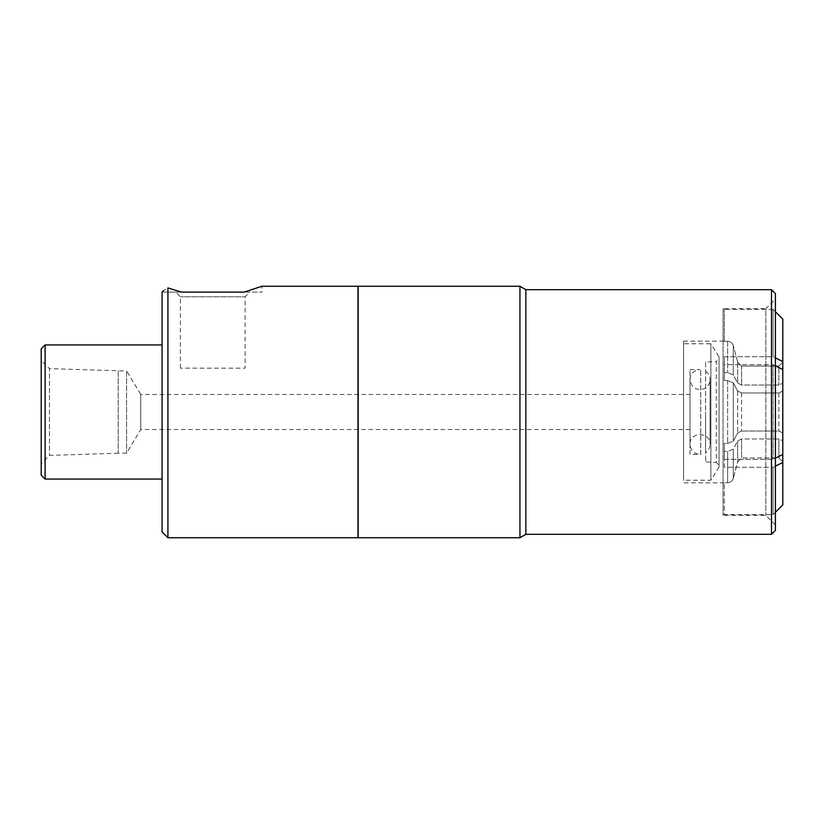 <?xml version="1.0" encoding="UTF-8"?>
<svg xmlns="http://www.w3.org/2000/svg" width="824" height="824" viewBox="0 0 824 824"><rect width="100%" height="100%" fill="white"/><g stroke="black" fill="none" stroke-linecap="round" stroke-linejoin="round"><path stroke-width="0.62" stroke-dasharray="4.12 3.09" d="M167.921 537.742L167.921 287.906C162.081 291.572 162.081 291.572 167.921 287.906L181.352 292.108L261.981 292.108L244.172 292.108L261.981 286.258L261.981 292.108M181.352 292.108L163.533 292.108L181.352 292.108M249.796 292.108L175.718 292.108L249.796 292.108L245.119 296.784L180.394 296.784L245.119 296.784L245.119 368.132L180.394 368.132L245.119 368.132M162.071 531.892L162.071 292.108M775.394 365.815L773.056 364.651L724.317 364.651L724.317 380.606L727.633 380.606L733.278 382.779L737.676 391.019L741.579 392.976L778.896 392.976L782.8 391.019L782.8 369.523L782.8 383.088L778.896 385.045L741.579 385.045L737.676 383.088L733.278 374.848L727.633 372.675L724.317 372.675L724.317 356.71L724.317 364.651L773.056 364.651L782.8 369.523L782.8 391.019L778.896 392.976L741.579 392.976L737.676 391.019L733.278 382.779L727.633 380.606L724.317 380.606L724.317 356.71L773.056 356.71L775.394 357.884M775.394 466.116L773.056 467.29L724.317 467.29L724.317 451.325L727.633 451.325L733.278 449.152L737.676 440.912L741.579 438.955L778.896 438.955L782.8 440.912L778.896 438.955L741.579 438.955L737.676 440.912L733.278 449.152L727.633 451.325L724.317 451.325L724.317 467.29L773.056 467.29L782.8 462.408L782.8 432.981L778.896 431.024L741.579 431.024L737.676 432.981L733.278 441.221L727.633 443.394L724.317 443.394L724.317 459.349L773.056 459.349L775.394 458.185M724.317 459.349L724.317 443.394L724.317 451.325L724.317 443.394L727.633 443.394L733.278 441.221L737.676 432.981L741.579 431.024L778.896 431.024L782.8 432.981L782.8 454.477L773.056 459.349L724.317 459.349M724.317 372.675L724.317 380.606L724.317 372.675L727.633 372.675L733.278 374.848L737.676 383.088L741.579 385.045L778.896 385.045L782.8 383.088L782.8 361.592L773.056 356.71L724.317 356.71L724.317 372.675M773.056 364.651L773.056 459.349L773.056 364.651M775.394 311.709L773.056 309.361L773.056 356.71L773.056 309.361L782.8 319.125L782.8 361.592M782.8 391.019L782.8 432.981L782.8 391.019M778.896 366.021L782.8 362.107L778.896 366.021L778.896 385.045L778.896 366.021L741.579 366.021L778.896 366.021M778.896 392.976L778.896 431.024L778.896 392.976M778.896 438.955L778.896 457.979L741.579 457.979L778.896 457.979L782.8 461.893L778.896 457.979L778.896 438.955M782.8 440.912L782.8 461.893L782.8 440.912M741.579 366.021L741.579 385.045L741.579 366.021L737.676 362.107L741.579 366.021M741.579 392.976L741.579 431.024L741.579 392.976M741.579 438.955L741.579 457.979L741.579 438.955M737.676 391.019L737.676 432.981L737.676 391.019M737.676 362.107L737.676 383.088L737.676 362.107L733.278 345.627L737.676 362.107M727.633 341.28C730.497 341.466 732.371 342.918 733.278 345.627C732.371 342.918 730.497 341.466 727.633 341.28L724.317 341.28L727.633 341.28L727.633 372.675L727.633 341.28M775.394 512.291L773.056 514.639L773.056 467.29L773.056 514.639L724.317 514.743L724.317 482.72L727.633 482.72L724.317 482.72L724.317 514.639L773.056 514.639L782.8 504.875L782.8 462.408M782.8 454.477L782.8 369.523M724.317 482.864L683.57 482.864L683.57 341.136L683.57 482.864M724.317 341.28L724.317 309.361L724.317 341.28M737.676 461.893L741.579 457.979L737.676 461.893L737.676 440.912L737.676 461.893L733.278 478.373L737.676 461.893M727.633 482.72C730.497 482.534 732.371 481.082 733.278 478.373C732.371 481.082 730.497 482.534 727.633 482.72L727.633 451.325L727.633 482.72M773.056 309.361L724.317 309.361L773.056 309.361M724.317 514.743L723.05 514.743L723.05 309.257L723.05 514.743M118.203 370.862L118.203 453.138L118.203 370.862L126.587 370.862L126.587 453.138L126.587 370.862L140.76 394.459L140.76 429.541L140.76 394.459L690.007 394.459L690.007 429.541L690.007 394.459M41.2 360.335L41.2 463.665L41.2 360.335L49.481 368.616L49.481 455.384L49.481 368.616L118.203 370.769L118.203 453.231L118.203 370.769M705.601 362.097L705.601 461.904L705.601 362.097L716.283 361.53L716.283 462.47L705.601 461.904M705.601 412L705.601 452.726L705.601 412M705.601 371.274C708.486 373.313 709.989 376.104 710.082 379.637L710.082 444.363C710.36 430.962 689.049 431.869 690.007 444.363L690.007 379.637L690.007 444.363C690.594 450.46 693.942 453.808 700.039 454.405L700.771 454.374L700.73 369.595L700.73 454.405L690.007 454.405L690.007 369.595L690.007 454.405M41.2 475.16L41.2 348.84M45.104 479.063L45.104 344.937M162.071 344.937L162.071 479.063L162.071 344.937M357.997 537.742L357.997 286.258M357.997 308.186L357.997 515.814L357.997 308.186M358.193 308.186L358.193 515.814L358.193 308.186M358.193 537.742L358.193 286.258M519.944 537.742L519.944 286.258M525.856 534.333L525.856 289.667M771.491 534.333L771.491 289.667M775.394 530.429L775.394 293.571M775.394 299.122L775.394 524.878L775.394 299.122L765.836 308.67L765.836 515.33L765.836 308.67L723.05 308.67L723.05 515.33L723.05 308.67M775.394 524.878L765.836 515.33L723.05 515.33M683.57 343.762L683.57 480.238L683.57 343.762L710.865 343.762L710.865 480.238L710.865 343.762L719.053 356.874L719.053 467.126L719.053 356.874M719.053 467.126L710.865 480.238L683.57 480.238M719.053 358.615L719.053 465.385L719.053 358.615L716.283 361.53L716.283 462.47L719.053 465.385M733.278 382.779L733.278 441.221L733.278 382.779M733.278 345.627L733.278 374.848L733.278 345.627M727.633 380.606L727.633 443.394L727.633 380.606M733.278 478.373L733.278 449.152L733.278 478.373M163.533 292.108L163.533 290.645M180.394 368.132L180.394 296.784L175.718 292.108M683.57 341.136L724.317 341.136M723.05 309.257L724.317 309.257M690.007 429.541L140.76 429.541L126.587 453.138L118.203 453.138M118.203 453.231L49.481 455.384L41.2 463.665M690.007 369.595L700.039 369.595C693.942 370.192 690.594 373.54 690.007 379.637C691.398 387.682 696.074 390.761 704.015 388.856C707.868 386.992 709.897 383.922 710.082 379.637L710.082 444.363C709.989 447.896 708.486 450.687 705.601 452.726"/><path stroke-width="1.24" d="M167.921 537.742L357.997 537.742L357.997 286.258L261.981 286.258L244.172 292.108L181.352 292.108L167.921 287.906C162.081 291.572 162.081 291.572 167.921 287.906L167.921 537.742L162.071 531.892L162.071 292.108L163.533 290.645M775.394 458.185L782.8 454.477L782.8 462.408L775.394 466.116M775.394 357.884L782.8 361.592L782.8 369.523L775.394 365.815M782.8 369.523L782.8 454.477M775.394 311.709L782.8 319.125L782.8 361.592M775.394 512.291L782.8 504.875L782.8 462.408M45.104 344.937L41.2 348.84L41.2 475.16L45.104 479.063L45.104 344.937L162.071 344.937M162.071 479.063L45.104 479.063M358.193 286.258L358.193 537.742L519.944 537.742L519.944 286.258L358.193 286.258M519.944 286.258L525.856 289.667L525.856 534.333L519.944 537.742M525.856 289.667L771.491 289.667L771.491 534.333L525.856 534.333M771.491 289.667L775.394 293.571L775.394 530.429L771.491 534.333"/></g></svg>
